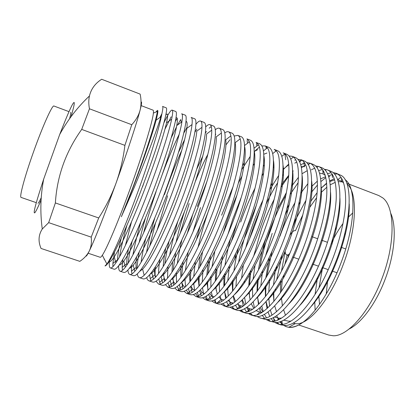 <?xml version="1.0" encoding="UTF-8"?>
<svg xmlns="http://www.w3.org/2000/svg" width="415" height="415" viewBox="0 0 415 415"><rect width="100%" height="100%" fill="white"/><g stroke="black" fill="none" stroke-linecap="round" stroke-linejoin="round"><path stroke-width="0.62" d="M289.696 235.627C291.895 231.949 293.789 230.294 295.381 230.657M344.445 234.947L345.679 232.945M331.414 243.143C334.884 235.777 338.749 229.225 343.018 223.498M347.946 217.553L352.792 212.895M140.898 105.514L153.062 110.167C153.467 110.317 153.571 111.293 153.384 113.098C152.71 121.185 142.931 153.607 130.357 188.239C118.566 220.899 106.733 248.829 102.329 255.235C101.327 256.745 100.627 257.43 100.217 257.29L88.058 253.202M104.103 258.659L104.03 259.204L104.284 259.007M161.86 113.923C162.939 109.114 163.168 106.619 162.54 106.422L166.228 107.843C167.458 108.564 165.808 116.651 161.274 132.1C156.756 147.273 148.71 170.451 140.384 192.15C124.578 233.401 109.026 265.667 105.011 265.942L106.888 264.018C111.889 257.507 125.097 227.187 138.06 191.315C150.007 158.442 159.692 126.534 161.86 113.923L160.968 116.745C156.522 130.958 145.707 160.107 133.376 189.448L121.362 216.765L132.286 189.012C145.815 153.285 156.31 119.878 157.373 111.396L153.384 113.098M288.441 255.516L287.652 258.343M283.948 274.995L283.492 277.832M282.107 296.984L282.117 297.488M283.616 309.746L285.484 315.26M293.192 323.135L295.257 323.601C307.728 326.123 329.915 300.699 343.231 264.552C357.082 228.323 357.73 192.093 347.07 184.136M345.135 179.762C356.469 186.745 355.873 224.681 340.642 263.831C329.531 293.13 312.677 317.2 299.474 324.556C295.475 326.833 291.895 327.751 288.736 327.311L286.272 326.678L283.652 325.417M286.552 326.766L284.026 325.438M282.553 324.214L280.379 321.547M275.529 290.241L275.617 288.996M276.629 279.964L282.138 254.737M285.162 251.402L281.479 271.14M280.545 281.054L280.441 292.819M281.396 291.418L282.21 280.016M284.851 264.381L287.139 255.054M293.602 223.815L295.599 219.597L291.968 228.961M163.894 122.892C168.091 114.12 170.835 109.861 172.121 110.11C172.993 110.39 172.832 113.414 171.649 119.183C169.118 132.006 159.085 163.375 147.071 194.547C135.254 225.412 122.347 253.513 115.847 262.897C113.29 266.663 111.479 268.349 110.411 267.971C109.337 267.545 109.005 265.232 109.41 261.019M114.478 252.113L112.89 263.442L112.937 266.638M110.411 267.971L114.146 269.216C116.428 269.729 120.941 263.442 127.69 250.359C134.917 236.042 142.76 217.932 151.231 196.036C159.542 174.409 167.421 151.252 171.696 136.037C175.97 120.537 177.335 112.366 175.789 111.521L172.121 110.11M181.651 113.777C182.621 114.104 182.709 116.797 181.91 121.854C180.079 134.299 170.264 166.353 157.882 198.417C145.696 230.185 132.183 258.576 125.377 267.167C122.996 270.264 121.242 271.607 120.122 271.213C119.058 270.808 118.555 269.008 118.602 265.808M119.525 256.828C120.936 248.289 123.395 237.826 126.886 225.433M131.519 221.849L125.403 245.431M122.783 259.411L122.171 267.322L122.472 270.347M120.122 271.213L123.836 272.453C126.414 273.065 131.187 266.887 138.154 253.923C145.598 239.725 153.55 221.719 162.011 199.895C170.311 178.341 178.025 155.205 182.055 139.948C186.076 124.401 187.16 116.148 185.303 115.183L181.656 113.777M129.781 274.434L133.474 275.669C136.348 276.38 141.375 270.315 148.56 257.461C156.216 243.392 164.267 225.48 172.728 203.734C181.013 182.252 188.56 159.132 192.358 143.834C196.124 128.245 196.923 119.904 194.76 118.825L191.133 117.429C192.176 117.787 192.467 120.168 192.005 124.578C190.926 136.613 181.365 169.325 168.62 202.261C156.082 234.911 141.935 263.546 134.818 271.296C132.608 273.791 130.927 274.839 129.781 274.434C128.728 274.045 128.111 272.582 127.929 270.046M128.142 263.146C128.775 257.129 130.128 249.788 132.209 241.115M140.996 221.408C137.313 234.273 134.621 245.421 132.925 254.852M131.539 265.273L131.488 271.156L132.012 273.89M195.937 124.293C197.955 121.756 199.496 120.677 200.559 121.056C201.654 121.439 202.115 123.54 201.944 127.353C201.654 138.932 192.399 172.298 179.296 206.084C166.405 239.595 151.615 268.432 144.166 275.285C142.138 277.262 140.54 278.045 139.383 277.64C138.34 277.262 137.65 276.037 137.308 273.957M137.059 268.443C137.23 263.992 137.956 258.467 139.227 251.869M143.59 232.893C147.086 219.53 151.257 205.773 156.107 191.631M145.722 238.589C143.538 247.496 142.013 255.35 141.136 262.156M140.529 270.295L140.529 270.876M139.383 277.64L143.061 278.87C146.225 279.679 151.506 273.718 158.904 260.983C166.768 247.034 174.928 229.22 183.378 207.547C191.652 186.138 199.039 163.038 202.598 147.699C206.11 132.063 206.634 123.644 204.164 122.446M205.721 126.881C207.49 125.024 208.895 124.287 209.933 124.666C211.059 125.065 211.655 126.902 211.728 130.17C212.267 141.256 203.36 175.26 189.904 209.886C176.676 244.233 161.207 273.241 153.431 279.145C151.579 280.665 150.08 281.225 148.938 280.831C147.901 280.462 147.159 279.404 146.708 277.656M149.654 246.225L155.537 222.964M167.624 195.776L157.052 230.32M149.644 274.792L150.204 278.652L151.013 280.67M148.938 280.831L152.596 282.05C156.05 282.957 161.58 277.101 169.185 264.485C177.257 250.655 185.515 232.94 193.961 211.339C202.224 189.997 209.451 166.918 212.776 151.542C216.044 135.861 216.293 127.364 213.523 126.046L209.933 124.666M215.328 129.776C216.926 128.385 218.238 127.877 219.26 128.256C220.391 128.666 221.091 130.258 221.366 133.028C222.767 143.585 214.249 178.222 200.45 213.663C186.885 248.829 170.715 277.972 162.607 282.88C160.932 284.01 159.547 284.384 158.442 284.005L156.097 281.209M155.293 277.376C155.003 274.548 155.054 271 155.454 266.746M159.9 259.219C159.054 264.656 158.603 269.402 158.546 273.459M158.826 278.932L159.614 282.325L160.46 283.969M158.442 284.005L162.078 285.219C165.818 286.22 171.592 280.467 179.41 267.966C187.684 254.255 196.046 236.633 204.481 215.11C212.734 193.836 219.8 170.778 222.897 155.36C225.916 139.637 225.895 131.057 222.829 129.63L219.26 128.256M224.816 132.852C226.284 131.794 227.524 131.451 228.535 131.825C229.651 132.235 230.424 133.599 230.854 135.923C233.157 145.909 225.075 181.168 210.929 217.419C197.042 253.383 180.136 282.625 171.696 286.5L167.893 287.159L165.466 284.659M164.496 281.36L164.112 278.029M164.034 274.04L164.075 272.473M164.828 263.847C165.699 257.082 167.126 249.503 169.107 241.115M177.874 221.288C174.222 233.733 171.478 245.047 169.631 255.225M167.982 266.487L167.484 278.18M168.034 282.833L169.05 285.945L169.87 287.216M167.888 287.159L171.509 288.368C175.529 289.463 181.552 283.813 189.572 271.426C198.054 257.834 206.509 240.306 214.939 218.855C223.177 197.649 230.086 174.611 232.955 159.158C235.736 143.393 235.445 134.735 232.084 133.189L228.535 131.825M234.2 136.037L237.759 135.378C238.838 135.778 239.652 136.934 240.197 138.854C243.434 148.233 235.829 184.11 221.345 221.148C207.137 257.907 189.473 287.211 180.696 290.007L177.293 290.298L174.803 288.026M173.709 285.136L172.868 277.562M173.122 270.414L175.654 252.704M179.98 233.811L189.178 203.532M181.931 239.813C179.809 248.554 178.263 256.475 177.293 263.577M176.375 272.697L176.5 282.532M177.247 286.547L179.233 290.427M177.288 290.298L180.888 291.496C185.189 292.689 191.45 287.144 199.672 274.865C208.356 261.388 216.91 243.958 225.335 222.575C233.557 201.441 240.316 178.424 242.957 162.934C245.498 147.123 244.943 138.392 241.291 136.737L237.764 135.378M246.935 138.906L249.399 141.811C253.601 150.552 246.526 187.035 231.705 224.857C217.175 262.394 198.723 291.724 189.619 293.4L186.641 293.415L184.11 291.33M182.916 288.767L181.754 282.2M181.651 276.146L183.041 261.756M200.481 207.599L192.949 231.933M188.151 252.144L185.37 270.58M184.971 279.321L185.547 286.609M186.449 290.132L188.021 293.042L192.653 289.084L190.993 286.2M186.641 293.415L190.22 294.614C194.796 295.895 201.296 290.453 209.72 278.283C218.596 264.926 227.244 247.589 235.663 226.279C243.875 205.212 250.478 182.211 252.901 166.69C255.204 150.837 254.385 142.029 250.447 140.26L246.935 138.911M195.937 296.523L199.501 297.711C204.351 299.085 211.085 293.742 219.706 281.686C228.779 268.438 237.52 251.194 245.934 229.957C254.136 208.958 260.589 185.977 262.788 170.42C264.858 154.525 263.779 145.644 259.557 143.766L256.065 142.423L258.467 144.799C263.655 152.86 257.155 189.951 241.997 228.546C227.155 266.85 207.884 296.165 198.453 296.694L195.942 296.523L193.38 294.583M192.104 292.285L190.703 286.506M190.329 281.287L190.921 269.257M196.409 239.818L200.295 225.558M212.734 199.159L208.595 210.524C204.33 222.824 200.829 235.046 198.085 247.19M195.309 261.683L193.712 276.675M193.686 283.144L194.609 290.484M195.631 293.613L197.825 296.761M261.891 145.919L265.144 145.914L267.395 147.818C273.599 155.163 267.722 192.851 252.227 232.208C237.084 271.28 216.952 300.543 207.204 299.879L205.192 299.609L202.603 297.799M201.27 295.713L199.672 290.567M199.096 286.002L199.107 275.726M199.994 266.689L202.51 251.962M202.992 269.563L202.219 282.127M202.479 287.725L203.666 294.204M204.787 297.01L207.054 299.884M205.192 299.609L208.729 300.792C213.85 302.255 220.822 297.015 229.635 285.064C238.9 271.934 247.739 254.784 256.143 233.614C264.329 212.682 270.632 189.722 272.619 174.129C274.455 158.198 273.122 149.239 268.614 147.252L265.144 145.919M274.17 149.39L276.198 150.858C283.429 157.461 278.226 195.73 262.399 235.855C246.951 275.679 225.936 304.854 215.873 302.971L214.389 302.68L211.785 300.974M210.41 299.065L208.657 294.443M207.915 290.396L207.49 281.474M207.899 273.843L210.498 255.951M214.778 251.443L212.003 267.001M211.007 276.343L210.841 287.102M211.313 292.015L212.713 297.794M213.907 300.336L216.231 302.992M214.389 302.68L217.911 303.858C223.301 305.409 230.501 300.268 239.507 288.425C248.964 275.404 257.891 258.348 266.29 237.245C274.465 216.381 280.618 193.447 282.387 177.817C284 161.845 282.413 152.813 277.63 150.723L274.175 149.395M223.54 305.736L227.047 306.908C232.701 308.547 240.124 303.5 249.327 291.771C258.97 278.859 267.986 261.891 276.374 240.861C284.54 220.059 290.547 197.151 292.103 181.485C293.488 165.476 291.652 156.372 286.589 154.173L283.155 152.85L284.866 153.918C293.151 159.749 288.674 198.598 272.51 239.476C256.766 280.047 234.828 309.092 224.463 305.969L220.925 304.112M219.509 302.359L218.928 301.357M216.231 290.521L215.997 286.687M216.059 280.115L217.035 269.195M241.265 197.348L232.722 219.208L227.939 234.19M222.565 255.936L219.743 274.46M219.239 282.35L219.525 291.719M220.168 296.082L220.92 299.054M221.05 299.464L221.745 301.285M222.995 303.609L225.366 306.073M289.022 155.957L292.087 156.289L293.41 157.005C297.923 160.538 299.397 170.192 297.83 185.962C295.76 202.888 290.671 221.926 282.558 243.076C266.518 284.4 243.631 313.268 232.971 308.874L230.024 307.23M228.577 305.596L226.6 301.762M225.625 298.494L224.593 291.506M224.385 285.753L225.127 273.298M231.248 241.758L237.064 222.627M229.417 265.823L227.752 280.981M227.617 287.787L228.25 296.056M229.033 299.967L230.745 304.693M232.047 306.83L234.454 309.134M236.042 309.906L236.13 309.938C246.868 314.985 270.207 286.184 286.402 244.451C294.557 223.721 300.419 200.829 301.767 185.132C302.924 169.087 300.839 159.91 295.506 157.607L292.093 156.289M297.96 159.303L301.83 160.112C306.893 163.256 308.807 172.785 307.572 188.706C306.166 204.346 300.455 226.554 292.549 246.655C276.374 288.306 252.745 316.946 241.701 311.8L239.071 310.316M237.603 308.791L235.549 305.264M234.485 302.286L233.24 296.004M232.82 290.915L232.997 280.151M233.925 271.021C234.895 263.717 236.394 255.962 238.428 247.76M256.506 204.86L248.621 224.93C244.212 237.541 240.85 250.105 238.526 262.612M236.529 276.665L235.948 286.832M236.083 292.798L236.099 293.057M237.888 303.707L239.714 308.034M241.4 311.691L241.063 310.01L243.491 312.173M241.701 311.8L245.742 313.123C257.155 317.356 280.493 288.866 296.372 248.025C304.511 227.358 310.233 204.486 311.369 188.758C312.308 172.671 309.979 163.427 304.377 161.02L300.979 159.713M306.841 162.644L310.124 163.24C315.742 165.979 318.108 175.379 317.226 191.434C316.147 207.158 310.534 229.786 302.483 250.209C286.34 291.735 262.249 320.11 250.707 314.809L248.077 313.382M246.588 311.95L244.466 308.677M243.34 305.954L241.914 300.263M241.546 278.481L243.315 265.278M249.55 238.874L253.487 226.678L260.329 209.072M244.549 281.095L244.425 282.916M244.611 297.467L245.753 304.107M246.733 307.333L248.652 311.312M250.027 313.154L252.486 315.198M250.707 314.809L255.474 316.287C267.545 319.566 290.77 291.413 306.28 251.573C314.409 230.968 319.991 208.123 320.92 192.363C321.641 176.24 319.068 166.923 313.201 164.418L313.128 164.387M315.675 165.979L318.611 166.498C324.639 169.071 327.362 178.429 326.776 194.573C325.967 210.353 320.473 233.183 312.355 253.747C296.253 295.143 271.701 323.259 259.671 317.797L257.041 316.422M252.17 309.512L252.045 309.185M249.56 297.202L249.301 291.802M249.425 285.053L250.976 270.269M253.695 256.039L261.357 229.516C265.06 218.923 269.345 208.833 274.222 199.252M266.606 224.458L263.987 231.7M255.007 265.574L253.041 279.42M252.502 287.393L252.657 297.124M253.181 301.866L254.499 307.894M259.671 317.797L265.242 319.394C277.915 321.755 300.984 293.945 316.131 255.101C324.115 234.9 329.526 212.454 330.376 196.705C331.02 180.639 328.4 171.084 322.522 168.028L318.616 166.498M324.457 169.304L327.357 169.865C333.65 172.541 336.612 181.967 336.238 198.147C335.631 213.953 330.278 236.768 322.17 257.264C306.104 298.53 281.1 326.392 268.583 320.774L265.958 319.441M264.438 318.16L262.218 315.312M260.983 312.977L259.297 308.205M258.467 304.47L257.611 296.922M257.476 290.967L258.28 278.392M259.894 267.322C262.021 255.599 265.118 243.937 269.19 232.333C273.905 218.881 279.487 206.53 285.925 195.273M272.193 233.412L265.569 255.785M262.503 270.974L260.796 286.184M260.604 293.104L260.615 293.758M261.766 306.052L263.24 311.561M264.36 314.29L266.42 317.724M267.846 319.337L270.331 321.189M268.583 320.774L275.041 322.45C288.264 323.918 311.136 296.471 325.925 258.607C334.059 237.432 338.676 218.28 339.786 201.151C340.373 185.168 337.753 175.363 331.912 171.732L327.362 169.87M333.193 172.614L336.062 173.216C342.614 175.991 345.809 185.484 345.648 201.695C345.244 217.538 340.025 240.327 331.933 260.76C315.898 301.897 290.448 329.505 277.448 323.736L274.829 322.439M273.298 321.22L271.042 318.544M269.766 316.37L267.981 311.961M267.063 308.537L265.989 301.705M265.652 296.393L265.906 285.453M266.855 276.307L271.83 251.827M269.651 279.373L268.733 292.264M268.811 298.364L269.589 306.151M270.362 310.057L271.96 315.12M273.132 317.657L275.244 320.862M276.691 322.393L279.186 324.157M277.448 323.731L280.841 324.867L284.872 325.448C298.587 326.05 321.236 298.982 335.662 262.098C351.941 221.465 353.082 181.832 341.296 175.493L336.067 173.216M299.474 324.556C294.411 327.243 290.007 327.949 286.272 326.678M282.117 324.255L279.829 321.729M278.517 319.695L276.649 315.602M273.303 293.223L273.905 301.42L273.739 291.766M276.193 269.9L276.992 265.766M156.32 116.568L157.57 113.954M161.658 114.115L159.993 117.44M171.182 116.807L164.89 129.319M144.13 182.247L142.573 186.755M175.389 121.31L177.179 118.275M181.282 122.306L180.696 119.567L177.485 125.055M176.494 126.917L171.136 138.003M162.244 174.476C168.282 158.328 173.921 144.96 179.161 134.367M185.894 122.259L186.408 121.502M186.958 127.389L183.757 133.189M164.439 194.63C170.062 178.279 175.872 163.427 181.869 150.069M196.871 129.112L194.905 132.25M211.276 126.482L209.191 128.204M206.457 131.477L205.352 133.028M215.821 134.211L215.401 134.73M202.857 155.921L196.694 169.242M197.348 206.473L207.158 180.862M225.91 144.939L229.983 139.736M221.631 215.214L233.111 186.517M241.639 169.74L250.235 156.408M254.245 151.574L259.349 147.138M242.07 175.872L238.412 183.056M263.644 173.138L261.891 175.908M255.075 188.083C249.68 198.702 244.886 210.032 240.69 222.077M269.828 189.577L278.766 175.363M283.429 169.434L288.674 164.112M294.692 160.159L295.76 159.759M301.233 160.6L299.199 160.994M296.767 161.995L294.759 163.178M283.45 174.482L282.631 175.561M277.739 182.631C273.77 188.83 269.911 195.942 266.16 203.957M280.971 187.232L288.741 176.069M292.637 171.535L293.244 170.892M300.756 164.698L304.698 162.981M309.191 164.018L308.117 164.226M305.767 165.046L301.446 167.644M292.98 175.919L292.502 176.489M291.506 186.382L298.468 177.288M314.7 168.132L311.369 169.813M298.157 182.652L290.168 194.396M285.261 214.695L288.456 208.097M301.638 186.465L302.353 185.526M318.715 170.638L322.408 169.46M323.57 171.25L322.891 171.488M307.925 183.622L300.792 193.151M295.018 202.577C289.208 212.988 284.192 224.199 279.975 236.218M324.815 175.021L325.085 174.865M327.591 173.667L331.186 172.697M337.66 174.02L334.542 173.942M332.379 174.378L328.509 175.97M325.817 177.61L320.945 181.531M317.48 184.997L311.686 191.984M305.985 200.3L295.599 219.597M317.491 277.479L315.063 294.463M314.757 301.705L315.125 310.197M298.707 324.987L328.68 335.045L333.146 335.756C347.35 336.56 369.469 312.288 382.007 278.444C395.734 242.868 394.857 206.592 382.682 197.841L378.786 195.548L346.774 183.28M349.165 328.986C361.413 323.057 376.161 303.308 385.13 279.279C394.94 253.679 396.833 226.408 390.733 213.253M68.999 111.64L53.955 106.022C52.435 104.513 42.631 126.16 33.433 152.139C24.594 176.857 19.126 197.519 21.123 197.426L36.302 202.665M37.967 203.241C38.408 203.303 39.498 201.451 41.235 197.685M282.408 305.933L281.505 298.229M281.375 291.455L282.127 280.151M321.096 188.192L326.678 183.466M329.842 181.537L334.661 179.851M341.467 178.045L339.989 177.812L337.758 179.762L341.789 181.308L343.646 182.958M349.223 203.884C350.265 232.011 331.943 283.082 311.4 306.223M291.102 320.992L289.011 321.246L283.554 320.147M276.525 311.722L274.704 305.902M273.48 285.167L275.451 268.816M298.66 204.621L300.372 201.752M311.509 186.641L317.397 181.09M320.681 178.813L325.609 176.723M328.664 176.427L329.847 176.577M339.906 197.929C341.711 226.066 321.578 282.112 300.227 305.02M281.536 318.072L279.254 318.264L274.393 316.998M267.722 307.94L266.093 301.591M265.45 296.642L265.216 286.511M265.797 278.138L269.309 257.414M286.869 208.849L289.416 204.019M301.736 185.458L302.39 184.685M319.571 173.122L323.145 173.911L325.256 175.426M330.532 192.14C333.1 220.08 311.1 281.157 289.131 303.63M262.882 311.805L260.179 307.474M258.913 304.034L257.507 297.052M257.056 291.543L257.31 279.995M258.431 270.061C259.992 259.619 262.513 248.927 265.994 237.997M277.324 209.248L286.495 192.42M291.724 184.784L292.71 183.492M302.094 173.719L307.318 170.612M321.111 186.527C324.431 214.067 300.502 280.234 278.107 302.079M262.347 312.158L259.821 312.132L255.993 310.586M253.788 308.423L251.257 303.728M250.115 299.962L248.969 292.233M248.756 286.034L249.648 272.634M281.391 184.815L288.799 175.234M301.238 166.597L304.46 166.742L303.847 161.819M311.649 181.075C315.685 208.003 289.826 279.279 267.156 300.367M252.725 309.154L250.141 308.993L246.759 307.313M244.679 304.968L242.334 299.853M245.815 247.537C250.043 230.89 255.759 215.069 262.975 200.082M270.611 185.93L272.536 182.844M283.04 169.351L288.747 164.791M302.151 175.763C303.713 188.944 299.132 214.114 289.748 239.491C280.722 264.22 266.876 288.259 256.278 298.504M243.086 306.125L240.197 305.699L237.499 303.993M235.549 301.435L233.417 295.817M232.587 291.206L232.146 281.443M234.584 259.375L235.746 253.477M273.283 167.598L273.967 166.846M292.627 170.591C294.396 183.399 289.67 209.316 279.84 235.886C270.367 261.772 256.024 286.666 245.462 296.512M233.432 303.064L230.87 302.556L228.219 300.61M226.414 297.804L224.52 291.589M223.893 286.412L223.944 275.228M224.966 265.496C226.128 257.15 227.996 248.227 230.564 238.734M263.318 166.27L264.365 164.988M283.066 165.544C285.038 177.885 280.151 204.502 269.875 232.255C259.951 259.302 245.177 285.001 234.693 294.417M223.763 299.967L221.278 299.262L218.923 297.156M217.268 294.059L215.66 287.113M215.276 281.245L215.976 268.209M223.317 232.888C227.083 219.831 231.648 207.21 237.012 195.024M253.077 165.559L254.556 163.536M263.81 154.261L266.944 153.031M273.48 160.61C275.638 172.375 270.575 199.657 259.857 228.592C249.477 256.807 234.309 283.295 223.97 292.212M214.078 296.834L211.707 295.921L209.617 293.618M208.133 290.168L206.862 282.33M206.784 275.581L208.372 260.023M242.443 165.761L244.477 162.654M254.245 151.465L257.533 149.737M263.873 155.791C266.202 166.861 260.947 194.785 249.778 224.899C238.941 254.281 223.42 281.546 213.294 289.914M204.382 293.654L202.167 292.528L200.305 289.976M199.008 286.096L198.152 277.137M198.479 269.247L200.149 256.449M254.239 151.076C256.735 161.331 251.272 189.873 239.652 221.169C228.349 251.739 212.506 279.772 202.66 287.517M194.671 290.427L192.653 289.084M189.925 281.795L189.505 273.776M244.58 146.469C247.236 155.781 241.546 184.903 229.464 217.398C217.688 249.176 201.566 277.977 192.067 285.038M184.955 287.149L183.165 285.587L181.703 282.257M180.899 277.184C180.65 273.713 180.758 269.626 181.231 264.92M187.217 233.609L192.747 214.451M240.197 138.854L235.108 142.724C237.484 151.849 231.186 181.812 218.721 214.949C206.494 247.496 190.475 276.229 181.521 282.47M175.239 283.798L173.714 282.06L172.443 278.097M171.971 272.157L172.578 262.13M176.048 242.37C178.263 232.493 181.085 222.191 184.509 211.479M195.444 181.256C199.703 170.783 203.848 161.809 207.874 154.339M230.854 135.923L225.739 139.782C227.379 149.587 220.106 180.712 207.381 213.855C194.754 246.723 179.264 274.491 171.011 279.809M165.518 280.364L164.283 278.481L163.245 273.635M163.199 266.549C163.52 261.17 164.371 255.007 165.751 248.066M221.366 133.028L216.231 136.867C217.092 147.284 209.098 178.87 196.373 211.671C183.658 244.425 168.781 271.545 161.093 276.701L160.548 277.064M155.812 276.815L154.883 274.849L154.147 268.759M211.728 130.17L206.577 133.988C206.649 144.866 198.313 175.882 185.899 207.92C173.496 239.917 159.261 266.907 151.89 272.971L150.126 274.232M146.562 252.356C148.243 242.573 150.998 231.072 154.826 217.859M178.481 152.45L184.634 139.57M201.944 127.353L196.783 131.145C196.103 142.449 187.461 172.884 175.363 204.149C163.282 235.372 149.659 262.197 142.61 269.127L139.746 271.296M136.488 269.216L136.156 267.442C135.866 264.894 136.006 261.362 136.582 256.838M139.16 242.469C140.778 235.123 142.89 226.922 145.499 217.854M186.008 121.356C187.139 121.382 187.419 123.712 186.843 128.344C185.448 140.031 176.536 169.88 164.765 200.346C153.011 230.782 139.98 257.419 133.236 265.159C131.69 266.97 130.419 268.002 129.428 268.246M126.933 264.993L126.829 263.66C126.71 260.195 127.244 255.272 128.432 248.881M176.017 117.912C177.558 116.942 177.802 119.499 176.749 125.584C174.684 137.619 165.544 166.872 154.1 196.523C142.682 226.144 130.217 252.553 123.779 261.061C121.745 263.779 120.21 265.107 119.167 265.05M117.523 260.267L117.528 259.826C117.72 254.862 118.944 247.656 121.211 238.21M165.798 115.121C167.982 112.361 168.215 114.945 166.503 122.871C163.8 135.223 154.479 163.847 143.372 192.669C132.297 221.465 120.381 247.605 114.239 256.833C111.682 260.672 109.928 262.285 108.989 261.663M156.175 111.91C158.478 108.31 158.452 111.08 156.092 120.21C151.849 136.888 135.679 182.833 121.362 216.765M295.449 230.683L302.872 214.721M310.664 201.472L317.127 192.685M321.2 188.099L326.647 183.129M329.743 180.94L334.044 178.766M343.309 181.972L338.277 181.594M335.263 182.33L330.252 184.789M326.885 187.186L321.257 192.378M316.604 197.732L309.652 207.495M349.108 209.72L348.839 210.026M336.627 227.264L335.201 229.765M85.895 256.071C86.211 256.636 87.316 254.997 89.209 251.153C94.003 241.483 104.902 214.041 116.003 183.254C127.12 152.513 136.893 122.695 140.083 110.214C141.686 103.973 142.003 101.276 141.033 102.121M131.773 124.718L89.453 108.787C88.571 104.092 88.571 99.813 89.448 95.958C91.129 88.95 95.201 83.384 101.665 79.265L140.13 94.112C141.344 99.647 141.328 105.016 140.083 110.214C138.703 115.365 135.933 120.2 131.773 124.718L124.899 145.375C123.312 158.374 120.345 171.001 116.003 183.254C111.511 195.455 105.747 207.028 98.708 217.963L91.217 237.131C91.819 242.417 91.15 247.091 89.209 251.153C87.134 255.163 84.006 258.561 79.815 261.351L41.049 248.45C38.045 241.406 38.45 234.921 42.268 229.002L48.669 222.637L91.217 237.131M326.232 294.017L327.726 279.871M98.708 217.963L55.377 202.94L48.669 222.637M55.377 202.94C57.042 176.11 65.824 151.6 81.714 129.407L124.899 145.375M101.665 79.265L140.13 94.112M89.453 108.787L81.714 129.407M71.017 116.714C73.455 108.46 74.524 103.734 74.212 102.547C73.211 101.576 68.371 112.226 59.703 134.501L43.679 179.114C35.747 203.215 32.806 214.42 34.844 212.739C35.986 211.375 38.066 207.137 41.09 200.035M69.632 118.623C70.685 114.613 71.027 112.491 70.649 112.258M319.534 304.377L318.793 295.698M319.052 287.813L322.564 267.634M289.774 253.472C288.55 254.696 287.522 255.173 286.682 254.893C285.722 254.504 285.214 253.238 285.152 251.096M311.655 236.571L317.714 238.77M321.48 240.14L327.497 242.324M331.243 243.683L332.119 244.004M340.954 247.21L345.726 248.943M102.329 255.235L106.888 264.018M295.257 323.601L288.876 327.228M232.644 308.776L236.13 309.938M200.559 121.056L204.17 122.446M309.818 163.116L313.201 164.418M112.89 263.442L117.528 259.826M122.171 267.322L126.829 263.66M131.488 271.156L136.156 267.442M150.204 278.652L154.883 274.849M159.614 282.325L164.283 278.481M169.05 285.945L173.714 282.06M178.517 289.514L183.165 285.587M247.091 140.54L247.558 143.227M197.561 296.518L202.167 292.528M256.553 143.772L256.921 145.997M206.369 296.118L207.204 299.879L211.707 295.921M266.005 147.06L266.264 148.7M217.154 302.945L221.278 299.262M275.456 150.406L275.591 151.335M227.13 305.954L230.87 302.556M284.908 153.96L285.733 159.78M237.126 308.91L240.493 305.798M247.138 311.81L250.141 308.993M257.175 314.663L259.821 312.132M322.72 169.875L323.145 173.911M277.293 320.209L279.254 318.264M332.13 173.984L332.472 177.584M341.519 178.134L341.789 181.308M281.821 320.977L282.371 324.234M333.81 173.164L334.303 172.739M273.542 317.449L274.185 321.091M322.989 172.422L323.814 171.717M325.464 170.316L326.361 169.553M316.998 167.484L318.305 166.389M257.902 316.391L258.031 317.065M308.402 164.672L310.124 163.24M248.595 308.475L249.114 311.126M249.524 313.242L249.752 314.42M299.677 161.876L301.83 160.112M240.197 305.699L240.586 307.619M290.822 159.101L293.41 157.005M231.726 302.846L231.969 304.019M232.519 306.68L232.971 308.874M281.837 156.346L284.866 153.918M272.717 153.607L276.198 150.858M215.167 299.734L215.873 302.971M263.468 150.894L267.395 147.818M254.079 148.202L258.467 144.799M197.478 292.399L198.453 296.694M244.56 145.53L249.399 141.811M188.498 288.581L189.619 293.4M179.436 284.654L180.696 290.007M170.28 280.623L171.696 286.5M161.093 276.701L162.607 282.88M151.89 272.971L153.431 279.145M142.61 269.127L144.166 275.285M186.843 128.344L192.005 124.578M133.236 265.159L134.818 271.296M176.749 125.584L181.91 121.854M123.779 261.061L125.377 267.167M166.503 122.871L171.649 119.183M114.239 256.833L115.847 262.897M156.092 120.21L160.968 116.745M42.268 229.002C40.016 212.444 40.483 195.813 43.679 179.114M89.443 95.969C77.569 107.122 67.65 119.966 59.703 134.501M286.682 254.893L288.835 255.656M292.658 257.015L298.764 259.183M302.566 260.532L303.609 260.905M312.417 264.033L318.45 266.176M322.206 267.509L328.208 269.641M331.943 270.969L337.001 272.764"/></g></svg>
